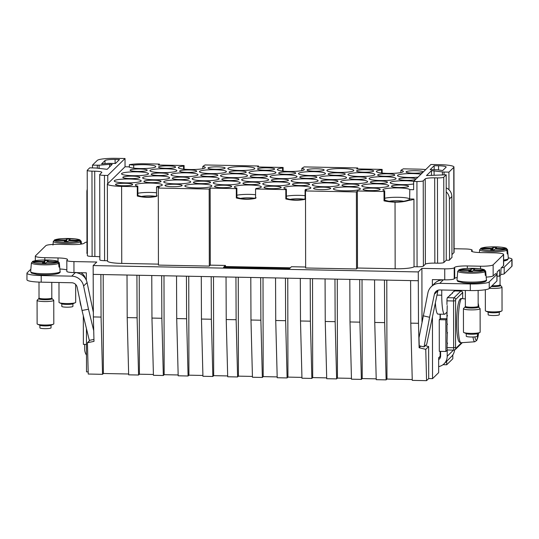 <?xml version="1.0" encoding="UTF-8"?>
<svg xmlns="http://www.w3.org/2000/svg" width="539" height="539" viewBox="0 0 539 539"><rect width="100%" height="100%" fill="white"/><g stroke="black" fill="none" stroke-linecap="round" stroke-linejoin="round"><path stroke-width="0.81" d="M477.372 333.574L477.379 336.195A5.558 0.802 179.9 0 1 474.3 336.922A5.558 0.802 179.9 0 1 468.465 336.855A5.558 0.802 179.9 0 1 466.255 336.215L466.248 333.594M479.73 332.536L477.096 333.695A5.558 0.802 179.9 0 1 468.465 334.099A5.558 0.802 179.9 0 1 466.531 333.715L463.89 332.563A8.341 1.206 -0.1 0 0 466.787 333.142A8.341 1.206 -0.1 0 0 479.73 332.536A8.341 1.206 -0.1 0 0 480.148 332.159L480.108 308.679A8.341 1.206 179.9 0 1 475.492 309.763A8.341 1.206 179.9 0 1 466.747 309.662A8.341 1.206 179.9 0 1 463.425 308.706A8.341 1.206 179.9 0 1 463.52 308.53L465.117 306.961A6.717 0.97 179.9 0 0 467.717 307.87A6.717 0.97 179.9 0 0 475.196 307.917A6.717 0.97 179.9 0 0 478.416 306.94L480.02 308.503A8.341 1.206 179.9 0 1 480.108 308.679M463.425 308.706L463.466 332.186A8.341 1.206 -0.1 0 0 463.89 332.563M485.154 280.832A13.623 1.967 179.9 0 1 478.787 282.854A13.623 1.967 179.9 0 1 463.513 282.766M484.541 270.106L473.673 269.891L474.61 268.974L471.308 268.914L470.379 269.823L459.511 269.615A12.848 1.853 179.9 0 1 479.44 268.685A12.848 1.853 179.9 0 1 484.541 270.106L485.652 271.13L485.989 274.809A14.277 2.062 179.9 0 1 485.336 275.442L485.006 271.764A13.953 2.015 179.9 0 1 463.297 272.801A13.953 2.015 179.9 0 1 457.752 271.232L457.429 274.897A14.277 2.062 179.9 0 1 457.436 274.85L456.991 279.984A14.735 2.129 179.9 0 0 462.846 281.702A14.735 2.129 179.9 0 0 478.376 281.87A14.735 2.129 179.9 0 0 486.447 279.93C486.838 280.482 486.218 281.136 484.588 281.89C478.585 283.224 471.517 283.514 463.392 282.773L457.766 281.432L456.991 279.984M485.652 271.124L484.197 269.594L479.562 268.678L468.391 268.382C465.177 268.651 463.735 268.341 459.033 269.709L458.399 270.598M483.894 270.74A12.848 1.853 179.9 0 1 463.964 271.669A12.848 1.853 179.9 0 1 458.864 270.248L469.725 270.463L468.795 271.38L472.097 271.44L473.026 270.524L483.894 270.74L485.006 271.764M458.864 270.248L457.752 271.232M485.989 274.809L485.282 274.796M473.673 269.891L473.68 270.538M469.725 270.463L469.725 271.393M471.039 271.42L471.308 268.914M470.379 269.823L470.379 271.407M86.974 242.065A8.341 1.206 179.9 0 0 84.751 242.725L84.266 243.204A11.124 1.604 179.9 0 1 71.64 244.578L58.434 244.322A11.124 1.604 179.9 0 0 45.815 245.696L35.433 255.877A11.124 1.604 179.9 0 0 35.311 256.113A11.124 1.604 179.9 0 0 44.811 257.682L58.017 257.945A11.124 1.604 179.9 0 1 67.516 259.515A11.124 1.604 179.9 0 1 67.395 259.751L66.91 260.229A8.341 1.206 179.9 0 0 66.823 260.404A8.341 1.206 179.9 0 0 73.944 261.583L96.777 262.028L93.166 265.565L93.18 274.371L127.015 275.031L127.197 317.599L128.666 374.834L138.57 375.023L139.406 374.207L139.23 275.274M127.015 275.031L136.919 275.227L137.101 317.788L127.197 317.599M100.887 274.526L101.069 317.087L102.538 374.322L103.373 373.5L103.198 274.567M101.069 317.087L93.368 316.932L93.995 341.369L87.433 342.73L88.234 374.039L102.538 374.322M93.18 274.371L93.368 316.932M90.013 340.203L87.433 342.73M136.919 275.227L374.571 279.876L374.753 322.443L376.229 379.678L386.126 379.867L386.962 379.052L386.793 280.118M374.571 279.876L384.475 280.071L384.657 322.632L374.753 322.443M349.818 279.397L350 321.958L351.468 379.193L361.373 379.382L362.208 378.567L362.033 279.633M359.722 279.586L359.904 322.154L350 321.958M325.064 278.912L325.246 321.473L326.715 378.708L336.619 378.904L337.454 378.082L337.279 279.148M334.962 279.101L335.15 321.668L325.246 321.473M300.304 278.427L300.493 320.988L301.961 378.223L311.859 378.418L312.694 377.596L312.526 278.663M310.208 278.623L310.39 321.183L300.493 320.988M275.55 277.942L275.732 320.503L277.201 377.738L287.105 377.933L287.941 377.111L287.765 278.178M285.454 278.137L285.636 320.698L275.732 320.503M250.797 277.457L250.979 320.018L252.447 377.253L262.352 377.448L260.883 320.213L250.979 320.018M260.694 277.652L260.883 320.213M226.036 276.972L226.225 319.533L227.694 376.768L237.591 376.963L236.122 319.728L226.225 319.533M235.941 277.167L236.122 319.728M201.283 276.487L201.465 319.048L202.933 376.283L212.838 376.478L211.369 319.243L201.465 319.048M211.187 276.682L211.369 319.243M176.529 276.002L176.711 318.562L178.18 375.798L188.084 375.993L186.615 318.758L176.711 318.562M186.427 276.197L186.615 318.758M151.769 275.517L151.958 318.077L153.426 375.312L163.324 375.508L161.855 318.273L151.958 318.077M161.673 275.712L161.855 318.273M384.475 280.071L410.603 280.583L410.792 323.144L412.261 380.379L426.565 380.662L425.756 349.353L428.64 346.53L428.694 378.567L426.565 380.662M410.603 280.583L418.304 280.738L418.493 323.299L410.792 323.144M359.904 322.154L361.373 379.382M376.202 378.843L362.208 378.567M351.448 378.358L337.454 378.082M335.15 321.668L336.619 378.904M310.39 321.183L311.859 378.418M326.695 377.873L312.694 377.596M285.636 320.698L287.105 377.933M301.934 377.388L287.941 377.111M277.181 376.902L263.187 376.626L263.012 277.693M252.427 376.417L238.427 376.141L238.258 277.214M227.674 375.932L213.673 375.663L213.498 276.729M202.913 375.447L188.919 375.178L188.744 276.244M178.16 374.962L164.159 374.693L163.991 275.759M153.406 374.477L139.406 374.207M412.241 379.544L386.962 379.052M88.18 371.903L86.516 371.87L86.442 328.588M86.355 280.287L86.341 272.828L73.964 272.586A8.341 1.206 179.9 0 1 66.843 271.407L66.823 260.404M443.018 364.694L446.696 364.762L446.69 361.224M99.85 256.854A8.341 1.206 -0.1 0 0 94.864 256.476L92.115 256.423A5.558 0.802 -0.1 0 1 87.365 255.634L87.217 170.344A5.558 0.802 -0.1 0 1 87.271 170.23L89.723 167.824L96.205 168.033L107.146 169.32L112.173 164.388L109.626 164.334L109.592 166.915M109.626 164.334L99.088 165.203L92.445 165.156L97.29 160.4A16.682 2.405 -0.1 0 1 116.229 158.338L125.028 158.513L125.041 166.767L128.895 166.841A13.482 1.947 -0.1 0 0 138.691 168.498A13.482 1.947 -0.1 0 0 153.069 167.77A13.482 1.947 -0.1 0 0 155.791 166.598A13.482 1.947 -0.1 0 0 148.05 164.846A13.482 1.947 -0.1 0 0 133.692 165.136L133.733 168.134M87.217 170.344A5.558 0.802 -0.1 0 0 91.967 171.132L94.716 171.186A8.341 1.206 -0.1 0 1 101.837 172.365A8.341 1.206 -0.1 0 1 101.75 172.541L99.762 174.488A5.558 0.802 -0.1 0 0 99.702 174.609A5.558 0.802 -0.1 0 0 104.451 175.391L107.753 175.458L125.028 158.513M115.09 159.456L119.49 159.537L115.474 163.479L108.359 163.337L101.588 163.896L104.99 160.555A8.9 1.287 -0.1 0 1 115.09 159.456L115.097 163.472M444.055 174.757L444.042 172.035L448.926 172.13L453.771 167.38A16.682 2.405 -0.1 0 0 453.953 167.029A16.682 2.405 -0.1 0 0 439.703 164.671L430.897 164.496L413.622 181.441L413.642 189.694L409.788 189.62A13.482 1.947 -0.1 0 0 399.985 187.963A13.482 1.947 -0.1 0 0 385.607 188.69A13.482 1.947 -0.1 0 0 382.892 189.869A13.482 1.947 -0.1 0 0 384.698 190.84L384.752 200.164C391.752 202.334 399.008 202.496 406.527 200.656L409.269 199.686M451.958 257.366L449.27 260.256L446.245 260.196L446.204 174.798L426.477 175.566L431.503 170.634L431.476 175.418M448.98 189.755L448.926 172.13M444.042 172.035L442.452 171.921L442.465 174.724M471.558 251.248L471.551 250.783A11.124 1.604 -0.1 0 0 471.436 251.019A11.124 1.604 -0.1 0 0 480.936 252.589L494.135 252.845A11.124 1.604 -0.1 0 1 503.635 254.415A11.124 1.604 -0.1 0 1 503.52 254.651L503.534 265.66A11.124 1.604 -0.1 0 0 503.655 265.424L503.635 254.415M503.534 265.66L501.061 268.085L500.751 275.005L499.532 276.197L497.18 276.15M486.191 277.113A11.124 1.604 -0.1 0 0 493.158 275.84L495.631 273.738M457.2 277.531A11.124 1.604 -0.1 0 0 454.707 278.333L454.687 267.331A11.124 1.604 -0.1 0 1 467.313 265.956L480.512 266.212A11.124 1.604 -0.1 0 0 493.138 264.838L503.52 254.651M432.44 316.898L432.547 378.647L438.665 372.638L438.645 357.781L440.141 356.313L440.134 351.354M440.08 318.893L440.067 314.163M99.702 174.609L99.85 259.892A5.558 0.802 -0.1 0 0 104.6 260.681L107.49 260.735M92.445 165.156L92.452 167.878M499.532 276.197L499.525 269.594L497.174 271.905L496.965 278.717M446.245 260.196L443.907 262.493L443.759 177.203L446.204 174.798M381.592 173.012L381.599 169.94A13.482 1.947 -0.1 0 0 379.099 170.311A13.482 1.947 -0.1 0 0 376.377 171.49A13.482 1.947 -0.1 0 0 385.594 173.315A13.482 1.947 -0.1 0 0 400.632 172.615A13.482 1.947 -0.1 0 0 403.347 171.442A13.482 1.947 -0.1 0 0 400.854 170.317L400.848 172.574M282.571 171.072L282.577 168A13.482 1.947 -0.1 0 0 280.078 168.37A13.482 1.947 -0.1 0 0 277.356 169.549A13.482 1.947 -0.1 0 0 286.573 171.375A13.482 1.947 -0.1 0 0 301.604 170.674A13.482 1.947 -0.1 0 0 304.326 169.502A13.482 1.947 -0.1 0 0 301.833 168.377L301.827 170.634M183.55 169.138L183.55 166.059A13.482 1.947 -0.1 0 0 181.057 166.43A13.482 1.947 -0.1 0 0 178.335 167.616A13.482 1.947 -0.1 0 0 187.552 169.441A13.482 1.947 -0.1 0 0 202.583 168.741A13.482 1.947 -0.1 0 0 205.305 167.568A13.482 1.947 -0.1 0 0 202.805 166.436L202.805 168.694M138.051 183.846A13.482 1.947 -0.1 0 0 135.329 185.025A13.482 1.947 -0.1 0 0 137.829 186.15L137.876 195.475L137.304 196.034A43.133 42.224 -134.5 0 0 156.553 196.412L156.539 187.06L157.085 186.521A13.482 1.947 -0.1 0 0 159.584 186.157A13.482 1.947 -0.1 0 0 162.3 184.978A13.482 1.947 -0.1 0 0 153.11 183.145A13.482 1.947 -0.1 0 0 138.051 183.846M156.546 192.767A13.347 1.927 -0.1 0 0 138.179 193.211A13.347 1.927 -0.1 0 0 137.863 193.279M236.897 197.409L236.325 197.975A43.133 42.224 -134.5 0 0 255.58 198.352L255.56 188.994L256.106 188.461A13.482 1.947 -0.1 0 0 258.605 188.091A13.482 1.947 -0.1 0 0 261.327 186.918A13.482 1.947 -0.1 0 0 252.137 185.086A13.482 1.947 -0.1 0 0 237.072 185.787A13.482 1.947 -0.1 0 0 234.357 186.966A13.482 1.947 -0.1 0 0 236.85 188.084L236.897 197.409C242.88 199.417 249.294 199.545 256.153 197.786M255.574 194.707A13.347 1.927 -0.1 0 0 237.2 195.152A13.347 1.927 -0.1 0 0 236.884 195.212M286.411 198.379L285.832 198.945A43.133 42.224 -134.5 0 0 305.087 199.322L305.074 189.964L305.62 189.432A13.482 1.947 -0.1 0 0 308.113 189.061A13.482 1.947 -0.1 0 0 310.835 187.889A13.482 1.947 -0.1 0 0 301.645 186.056A13.482 1.947 -0.1 0 0 286.586 186.75A13.482 1.947 -0.1 0 0 283.864 187.936A13.482 1.947 -0.1 0 0 286.364 189.054L286.411 198.379C292.387 200.387 298.808 200.515 305.66 198.756M305.081 195.677A13.347 1.927 -0.1 0 0 286.714 196.122A13.347 1.927 -0.1 0 0 286.398 196.183M384.698 190.84L384.017 191.507L384.031 200.865A64.815 63.447 -134.5 0 0 395.04 202.172C400.167 202.233 404.668 201.667 408.555 200.474L409.552 199.497A13.347 1.927 -0.1 0 0 409.552 199.497A13.347 1.927 -0.1 0 0 409.66 198.972A13.347 1.927 -0.1 0 0 399.951 197.335A13.347 1.927 -0.1 0 0 385.735 198.056A13.347 1.927 -0.1 0 0 384.738 198.278M287.011 184.998A13.482 1.947 -0.1 0 0 289.726 183.826A13.482 1.947 -0.1 0 0 280.536 181.993A13.482 1.947 -0.1 0 0 265.478 182.687A13.482 1.947 -0.1 0 0 262.762 183.873A13.482 1.947 -0.1 0 0 271.979 185.699A13.482 1.947 -0.1 0 0 287.011 184.998M322.713 174.744A13.482 1.947 -0.1 0 0 325.435 173.571A13.482 1.947 -0.1 0 0 316.245 171.732A13.482 1.947 -0.1 0 0 301.186 172.433A13.482 1.947 -0.1 0 0 298.465 173.619A13.482 1.947 -0.1 0 0 307.681 175.444A13.482 1.947 -0.1 0 0 322.713 174.744M294.307 177.836A13.482 1.947 -0.1 0 0 297.029 176.664A13.482 1.947 -0.1 0 0 287.839 174.831A13.482 1.947 -0.1 0 0 272.781 175.532A13.482 1.947 -0.1 0 0 270.059 176.711A13.482 1.947 -0.1 0 0 279.276 178.537A13.482 1.947 -0.1 0 0 294.307 177.836M351.118 171.645A13.482 1.947 -0.1 0 0 353.84 170.472A13.482 1.947 -0.1 0 0 344.65 168.64A13.482 1.947 -0.1 0 0 329.585 169.34A13.482 1.947 -0.1 0 0 326.87 170.519A13.482 1.947 -0.1 0 0 336.087 172.345A13.482 1.947 -0.1 0 0 351.118 171.645M343.821 178.807A13.482 1.947 -0.1 0 0 346.537 177.634A13.482 1.947 -0.1 0 0 337.347 175.802A13.482 1.947 -0.1 0 0 322.288 176.496A13.482 1.947 -0.1 0 0 319.573 177.681A13.482 1.947 -0.1 0 0 328.79 179.507A13.482 1.947 -0.1 0 0 343.821 178.807M223.692 172.803A13.482 1.947 -0.1 0 0 226.407 171.631A13.482 1.947 -0.1 0 0 217.217 169.798A13.482 1.947 -0.1 0 0 202.159 170.492A13.482 1.947 -0.1 0 0 199.443 171.678A13.482 1.947 -0.1 0 0 208.66 173.504A13.482 1.947 -0.1 0 0 223.692 172.803M315.416 181.899A13.482 1.947 -0.1 0 0 318.131 180.727A13.482 1.947 -0.1 0 0 308.941 178.894A13.482 1.947 -0.1 0 0 293.883 179.595A13.482 1.947 -0.1 0 0 291.168 180.774A13.482 1.947 -0.1 0 0 300.385 182.6A13.482 1.947 -0.1 0 0 315.416 181.899M336.518 185.968A13.482 1.947 -0.1 0 0 339.24 184.789A13.482 1.947 -0.1 0 0 330.05 182.957A13.482 1.947 -0.1 0 0 314.992 183.658A13.482 1.947 -0.1 0 0 312.27 184.837A13.482 1.947 -0.1 0 0 321.487 186.662A13.482 1.947 -0.1 0 0 336.518 185.968M209.092 187.121A13.482 1.947 -0.1 0 0 211.814 185.948A13.482 1.947 -0.1 0 0 202.624 184.116A13.482 1.947 -0.1 0 0 187.565 184.816A13.482 1.947 -0.1 0 0 184.843 185.995A13.482 1.947 -0.1 0 0 194.06 187.821A13.482 1.947 -0.1 0 0 209.092 187.121M216.388 179.965A13.482 1.947 -0.1 0 0 219.11 178.793A13.482 1.947 -0.1 0 0 209.92 176.954A13.482 1.947 -0.1 0 0 194.862 177.654A13.482 1.947 -0.1 0 0 192.14 178.84A13.482 1.947 -0.1 0 0 201.357 180.666A13.482 1.947 -0.1 0 0 216.388 179.965M372.227 175.707A13.482 1.947 -0.1 0 0 374.942 174.535A13.482 1.947 -0.1 0 0 365.752 172.702A13.482 1.947 -0.1 0 0 350.694 173.403A13.482 1.947 -0.1 0 0 347.972 174.582A13.482 1.947 -0.1 0 0 357.195 176.408A13.482 1.947 -0.1 0 0 372.227 175.707M393.329 179.777A13.482 1.947 -0.1 0 0 396.05 178.604A13.482 1.947 -0.1 0 0 386.861 176.765A13.482 1.947 -0.1 0 0 371.802 177.466A13.482 1.947 -0.1 0 0 369.08 178.652A13.482 1.947 -0.1 0 0 378.297 180.477A13.482 1.947 -0.1 0 0 393.329 179.777M420.999 174.205A13.482 1.947 -0.1 0 0 400.207 174.373A13.482 1.947 -0.1 0 0 397.486 175.552A13.482 1.947 -0.1 0 0 404.371 177.237A13.482 1.947 -0.1 0 0 417.974 177.176M195.286 175.896A13.482 1.947 -0.1 0 0 198.002 174.724A13.482 1.947 -0.1 0 0 188.812 172.891A13.482 1.947 -0.1 0 0 173.753 173.592A13.482 1.947 -0.1 0 0 171.038 174.771A13.482 1.947 -0.1 0 0 180.255 176.597A13.482 1.947 -0.1 0 0 195.286 175.896M174.178 171.833A13.482 1.947 -0.1 0 0 176.9 170.661A13.482 1.947 -0.1 0 0 167.71 168.828A13.482 1.947 -0.1 0 0 152.652 169.529A13.482 1.947 -0.1 0 0 149.93 170.708A13.482 1.947 -0.1 0 0 159.146 172.534A13.482 1.947 -0.1 0 0 174.178 171.833M145.773 174.932A13.482 1.947 -0.1 0 0 148.494 173.753A13.482 1.947 -0.1 0 0 139.305 171.921A13.482 1.947 -0.1 0 0 124.246 172.621A13.482 1.947 -0.1 0 0 121.524 173.801A13.482 1.947 -0.1 0 0 130.741 175.633A13.482 1.947 -0.1 0 0 145.773 174.932M187.99 183.058A13.482 1.947 -0.1 0 0 190.705 181.886A13.482 1.947 -0.1 0 0 181.515 180.053A13.482 1.947 -0.1 0 0 166.457 180.754A13.482 1.947 -0.1 0 0 163.735 181.933A13.482 1.947 -0.1 0 0 172.952 183.759A13.482 1.947 -0.1 0 0 187.99 183.058M166.881 178.995A13.482 1.947 -0.1 0 0 169.603 177.823A13.482 1.947 -0.1 0 0 160.413 175.99A13.482 1.947 -0.1 0 0 145.348 176.684A13.482 1.947 -0.1 0 0 142.633 177.87A13.482 1.947 -0.1 0 0 151.85 179.696A13.482 1.947 -0.1 0 0 166.881 178.995M138.476 182.088A13.482 1.947 -0.1 0 0 141.198 180.915A13.482 1.947 -0.1 0 0 132.008 179.083A13.482 1.947 -0.1 0 0 116.943 179.783A13.482 1.947 -0.1 0 0 114.228 180.963A13.482 1.947 -0.1 0 0 123.444 182.788A13.482 1.947 -0.1 0 0 138.476 182.088M357.626 190.031A13.482 1.947 -0.1 0 0 360.348 188.859A13.482 1.947 -0.1 0 0 351.159 187.026A13.482 1.947 -0.1 0 0 336.1 187.72A13.482 1.947 -0.1 0 0 333.378 188.906A13.482 1.947 -0.1 0 0 342.595 190.732A13.482 1.947 -0.1 0 0 357.626 190.031M364.923 182.869A13.482 1.947 -0.1 0 0 367.645 181.697A13.482 1.947 -0.1 0 0 358.455 179.864A13.482 1.947 -0.1 0 0 343.397 180.565A13.482 1.947 -0.1 0 0 340.675 181.744A13.482 1.947 -0.1 0 0 349.892 183.57A13.482 1.947 -0.1 0 0 364.923 182.869M386.032 186.932A13.482 1.947 -0.1 0 0 388.754 185.76A13.482 1.947 -0.1 0 0 379.564 183.927A13.482 1.947 -0.1 0 0 364.505 184.628A13.482 1.947 -0.1 0 0 361.784 185.807A13.482 1.947 -0.1 0 0 371 187.633A13.482 1.947 -0.1 0 0 386.032 186.932M413.703 181.367A13.482 1.947 -0.1 0 0 392.911 181.528A13.482 1.947 -0.1 0 0 390.189 182.714A13.482 1.947 -0.1 0 0 398.813 184.506A13.482 1.947 -0.1 0 0 413.629 183.981M252.097 169.711A13.482 1.947 -0.1 0 0 254.812 168.532A13.482 1.947 -0.1 0 0 245.622 166.699A13.482 1.947 -0.1 0 0 230.564 167.4A13.482 1.947 -0.1 0 0 227.842 168.579A13.482 1.947 -0.1 0 0 237.066 170.405A13.482 1.947 -0.1 0 0 252.097 169.711M273.199 173.774A13.482 1.947 -0.1 0 0 275.921 172.601A13.482 1.947 -0.1 0 0 266.731 170.769A13.482 1.947 -0.1 0 0 251.673 171.463A13.482 1.947 -0.1 0 0 248.951 172.648A13.482 1.947 -0.1 0 0 258.168 174.474A13.482 1.947 -0.1 0 0 273.199 173.774M244.794 176.866A13.482 1.947 -0.1 0 0 247.516 175.694A13.482 1.947 -0.1 0 0 238.326 173.861A13.482 1.947 -0.1 0 0 223.267 174.562A13.482 1.947 -0.1 0 0 220.545 175.741A13.482 1.947 -0.1 0 0 229.762 177.567A13.482 1.947 -0.1 0 0 244.794 176.866M237.497 184.028A13.482 1.947 -0.1 0 0 240.219 182.856A13.482 1.947 -0.1 0 0 231.029 181.023A13.482 1.947 -0.1 0 0 215.971 181.717A13.482 1.947 -0.1 0 0 213.249 182.903A13.482 1.947 -0.1 0 0 222.466 184.729A13.482 1.947 -0.1 0 0 237.497 184.028M265.902 180.936A13.482 1.947 -0.1 0 0 268.624 179.756A13.482 1.947 -0.1 0 0 259.434 177.924A13.482 1.947 -0.1 0 0 244.376 178.625A13.482 1.947 -0.1 0 0 241.654 179.804A13.482 1.947 -0.1 0 0 250.871 181.63A13.482 1.947 -0.1 0 0 265.902 180.936M155.272 196.29A8.523 1.233 -0.1 0 0 142.033 196.378A8.523 1.233 -0.1 0 0 141.568 196.479M157.125 195.852C150.273 197.604 143.852 197.483 137.876 195.475M254.293 198.231A8.523 1.233 -0.1 0 0 241.054 198.318A8.523 1.233 -0.1 0 0 240.589 198.419M303.807 199.201A8.523 1.233 -0.1 0 0 290.568 199.289A8.523 1.233 -0.1 0 0 290.103 199.39M403.637 201.296A8.523 1.233 -0.1 0 0 389.589 201.222A8.523 1.233 -0.1 0 0 389.145 201.323M264.561 187.862A8.563 1.233 -0.1 0 0 274.102 188.637A8.563 1.233 -0.1 0 0 281.156 187.41A8.563 1.233 -0.1 0 0 280.63 186.979A8.563 1.233 -0.1 0 0 271.083 186.211A8.563 1.233 -0.1 0 0 264.029 187.437A8.563 1.233 -0.1 0 0 264.561 187.862M222.351 179.736A8.563 1.233 -0.1 0 0 231.885 180.511A8.563 1.233 -0.1 0 0 238.945 179.278A8.563 1.233 -0.1 0 0 238.413 178.854A8.563 1.233 -0.1 0 0 228.873 178.079A8.563 1.233 -0.1 0 0 221.819 179.312A8.563 1.233 -0.1 0 0 222.351 179.736M243.453 183.799A8.563 1.233 -0.1 0 0 252.993 184.574A8.563 1.233 -0.1 0 0 260.054 183.341A8.563 1.233 -0.1 0 0 259.522 182.916A8.563 1.233 -0.1 0 0 249.981 182.142A8.563 1.233 -0.1 0 0 242.927 183.375A8.563 1.233 -0.1 0 0 243.453 183.799M215.048 186.898A8.563 1.233 -0.1 0 0 224.588 187.666A8.563 1.233 -0.1 0 0 231.649 186.44A8.563 1.233 -0.1 0 0 231.116 186.009A8.563 1.233 -0.1 0 0 221.576 185.241A8.563 1.233 -0.1 0 0 214.522 186.467A8.563 1.233 -0.1 0 0 215.048 186.898M250.756 176.637A8.563 1.233 -0.1 0 0 260.29 177.412A8.563 1.233 -0.1 0 0 267.351 176.186A8.563 1.233 -0.1 0 0 266.818 175.754A8.563 1.233 -0.1 0 0 257.278 174.986A8.563 1.233 -0.1 0 0 250.224 176.213A8.563 1.233 -0.1 0 0 250.756 176.637M229.648 172.574A8.563 1.233 -0.1 0 0 239.188 173.349A8.563 1.233 -0.1 0 0 246.242 172.123A8.563 1.233 -0.1 0 0 245.717 171.692A8.563 1.233 -0.1 0 0 236.17 170.917A8.563 1.233 -0.1 0 0 229.115 172.15A8.563 1.233 -0.1 0 0 229.648 172.574M258.053 169.482A8.563 1.233 -0.1 0 0 267.593 170.25A8.563 1.233 -0.1 0 0 274.647 169.024A8.563 1.233 -0.1 0 0 274.122 168.599A8.563 1.233 -0.1 0 0 264.575 167.824A8.563 1.233 -0.1 0 0 257.521 169.057A8.563 1.233 -0.1 0 0 258.053 169.482M391.988 186.71A8.563 1.233 -0.1 0 0 401.528 187.478A8.563 1.233 -0.1 0 0 408.589 186.251A8.563 1.233 -0.1 0 0 408.057 185.82A8.563 1.233 -0.1 0 0 398.516 185.052A8.563 1.233 -0.1 0 0 391.462 186.278A8.563 1.233 -0.1 0 0 391.988 186.71M370.886 182.64A8.563 1.233 -0.1 0 0 380.419 183.415A8.563 1.233 -0.1 0 0 387.48 182.189A8.563 1.233 -0.1 0 0 386.948 181.758A8.563 1.233 -0.1 0 0 377.408 180.989A8.563 1.233 -0.1 0 0 370.354 182.216A8.563 1.233 -0.1 0 0 370.886 182.64M363.582 189.802A8.563 1.233 -0.1 0 0 373.123 190.577A8.563 1.233 -0.1 0 0 380.184 189.344A8.563 1.233 -0.1 0 0 379.651 188.919A8.563 1.233 -0.1 0 0 370.111 188.145A8.563 1.233 -0.1 0 0 363.057 189.378A8.563 1.233 -0.1 0 0 363.582 189.802M342.481 185.739A8.563 1.233 -0.1 0 0 352.014 186.507A8.563 1.233 -0.1 0 0 359.075 185.281A8.563 1.233 -0.1 0 0 358.543 184.857A8.563 1.233 -0.1 0 0 349.002 184.082A8.563 1.233 -0.1 0 0 341.948 185.315A8.563 1.233 -0.1 0 0 342.481 185.739M123.323 177.796A8.563 1.233 -0.1 0 0 132.863 178.571A8.563 1.233 -0.1 0 0 139.924 177.344A8.563 1.233 -0.1 0 0 139.392 176.913A8.563 1.233 -0.1 0 0 129.852 176.138A8.563 1.233 -0.1 0 0 122.798 177.371A8.563 1.233 -0.1 0 0 123.323 177.796M116.026 184.958A8.563 1.233 -0.1 0 0 125.567 185.733A8.563 1.233 -0.1 0 0 132.628 184.5A8.563 1.233 -0.1 0 0 132.095 184.075A8.563 1.233 -0.1 0 0 122.548 183.3A8.563 1.233 -0.1 0 0 115.501 184.533A8.563 1.233 -0.1 0 0 116.026 184.958M144.432 181.865A8.563 1.233 -0.1 0 0 153.972 182.633A8.563 1.233 -0.1 0 0 161.026 181.407A8.563 1.233 -0.1 0 0 160.501 180.976A8.563 1.233 -0.1 0 0 150.954 180.208A8.563 1.233 -0.1 0 0 143.9 181.434A8.563 1.233 -0.1 0 0 144.432 181.865M172.837 178.766A8.563 1.233 -0.1 0 0 182.377 179.541A8.563 1.233 -0.1 0 0 189.432 178.308A8.563 1.233 -0.1 0 0 188.906 177.883A8.563 1.233 -0.1 0 0 179.359 177.109A8.563 1.233 -0.1 0 0 172.305 178.342A8.563 1.233 -0.1 0 0 172.837 178.766M165.54 185.928A8.563 1.233 -0.1 0 0 175.081 186.696A8.563 1.233 -0.1 0 0 182.135 185.47A8.563 1.233 -0.1 0 0 181.609 185.045A8.563 1.233 -0.1 0 0 172.062 184.271A8.563 1.233 -0.1 0 0 165.008 185.504A8.563 1.233 -0.1 0 0 165.54 185.928M130.627 170.641A8.563 1.233 -0.1 0 0 140.16 171.409A8.563 1.233 -0.1 0 0 147.221 170.183A8.563 1.233 -0.1 0 0 146.689 169.751A8.563 1.233 -0.1 0 0 137.149 168.983A8.563 1.233 -0.1 0 0 130.094 170.209A8.563 1.233 -0.1 0 0 130.627 170.641M151.728 174.703A8.563 1.233 -0.1 0 0 161.269 175.478A8.563 1.233 -0.1 0 0 168.33 174.245A8.563 1.233 -0.1 0 0 167.797 173.821A8.563 1.233 -0.1 0 0 158.257 173.046A8.563 1.233 -0.1 0 0 151.203 174.279A8.563 1.233 -0.1 0 0 151.728 174.703M159.032 167.541A8.563 1.233 -0.1 0 0 168.566 168.316A8.563 1.233 -0.1 0 0 175.626 167.083A8.563 1.233 -0.1 0 0 175.094 166.659A8.563 1.233 -0.1 0 0 165.554 165.884A8.563 1.233 -0.1 0 0 158.5 167.117A8.563 1.233 -0.1 0 0 159.032 167.541M180.134 171.604A8.563 1.233 -0.1 0 0 189.674 172.379A8.563 1.233 -0.1 0 0 196.735 171.153A8.563 1.233 -0.1 0 0 196.203 170.722A8.563 1.233 -0.1 0 0 186.662 169.953A8.563 1.233 -0.1 0 0 179.608 171.18A8.563 1.233 -0.1 0 0 180.134 171.604M399.291 179.548A8.563 1.233 -0.1 0 0 408.825 180.322A8.563 1.233 -0.1 0 0 415.886 179.089A8.563 1.233 -0.1 0 0 415.353 178.665A8.563 1.233 -0.1 0 0 405.813 177.89A8.563 1.233 -0.1 0 0 398.759 179.123A8.563 1.233 -0.1 0 0 399.291 179.548M406.588 172.386A8.563 1.233 -0.1 0 0 416.128 173.16A8.563 1.233 -0.1 0 0 423.182 171.934A8.563 1.233 -0.1 0 0 422.657 171.503A8.563 1.233 -0.1 0 0 413.11 170.728A8.563 1.233 -0.1 0 0 406.056 171.961A8.563 1.233 -0.1 0 0 406.588 172.386M378.183 175.485A8.563 1.233 -0.1 0 0 387.723 176.253A8.563 1.233 -0.1 0 0 394.777 175.027A8.563 1.233 -0.1 0 0 394.252 174.602A8.563 1.233 -0.1 0 0 384.705 173.827A8.563 1.233 -0.1 0 0 377.65 175.054A8.563 1.233 -0.1 0 0 378.183 175.485M349.777 178.577A8.563 1.233 -0.1 0 0 359.318 179.352A8.563 1.233 -0.1 0 0 366.372 178.119A8.563 1.233 -0.1 0 0 365.846 177.695A8.563 1.233 -0.1 0 0 356.299 176.92A8.563 1.233 -0.1 0 0 349.245 178.153A8.563 1.233 -0.1 0 0 349.777 178.577M357.074 171.415A8.563 1.233 -0.1 0 0 366.614 172.19A8.563 1.233 -0.1 0 0 373.675 170.964A8.563 1.233 -0.1 0 0 373.143 170.533A8.563 1.233 -0.1 0 0 363.596 169.765A8.563 1.233 -0.1 0 0 356.548 170.991A8.563 1.233 -0.1 0 0 357.074 171.415M193.946 182.829A8.563 1.233 -0.1 0 0 203.486 183.604A8.563 1.233 -0.1 0 0 210.54 182.377A8.563 1.233 -0.1 0 0 210.008 181.946A8.563 1.233 -0.1 0 0 200.468 181.178A8.563 1.233 -0.1 0 0 193.413 182.404A8.563 1.233 -0.1 0 0 193.946 182.829M321.372 181.677A8.563 1.233 -0.1 0 0 330.912 182.445A8.563 1.233 -0.1 0 0 337.966 181.219A8.563 1.233 -0.1 0 0 337.441 180.787A8.563 1.233 -0.1 0 0 327.894 180.019A8.563 1.233 -0.1 0 0 320.84 181.245A8.563 1.233 -0.1 0 0 321.372 181.677M314.075 188.832A8.563 1.233 -0.1 0 0 323.609 189.607A8.563 1.233 -0.1 0 0 330.67 188.381A8.563 1.233 -0.1 0 0 330.137 187.949A8.563 1.233 -0.1 0 0 320.597 187.174A8.563 1.233 -0.1 0 0 313.543 188.407A8.563 1.233 -0.1 0 0 314.075 188.832M271.858 180.706A8.563 1.233 -0.1 0 0 281.398 181.475A8.563 1.233 -0.1 0 0 288.459 180.248A8.563 1.233 -0.1 0 0 287.927 179.824A8.563 1.233 -0.1 0 0 278.387 179.049A8.563 1.233 -0.1 0 0 271.333 180.275A8.563 1.233 -0.1 0 0 271.858 180.706M292.967 184.769A8.563 1.233 -0.1 0 0 302.507 185.544A8.563 1.233 -0.1 0 0 309.561 184.311A8.563 1.233 -0.1 0 0 309.036 183.887A8.563 1.233 -0.1 0 0 299.489 183.112A8.563 1.233 -0.1 0 0 292.434 184.345A8.563 1.233 -0.1 0 0 292.967 184.769M201.242 175.674A8.563 1.233 -0.1 0 0 210.783 176.442A8.563 1.233 -0.1 0 0 217.837 175.215A8.563 1.233 -0.1 0 0 217.311 174.791A8.563 1.233 -0.1 0 0 207.764 174.016A8.563 1.233 -0.1 0 0 200.71 175.242A8.563 1.233 -0.1 0 0 201.242 175.674M208.539 168.512A8.563 1.233 -0.1 0 0 218.079 169.286A8.563 1.233 -0.1 0 0 225.14 168.053A8.563 1.233 -0.1 0 0 224.608 167.629A8.563 1.233 -0.1 0 0 215.068 166.854A8.563 1.233 -0.1 0 0 208.014 168.087A8.563 1.233 -0.1 0 0 208.539 168.512M328.669 174.515A8.563 1.233 -0.1 0 0 338.209 175.29A8.563 1.233 -0.1 0 0 345.27 174.057A8.563 1.233 -0.1 0 0 344.738 173.632A8.563 1.233 -0.1 0 0 335.197 172.857A8.563 1.233 -0.1 0 0 328.143 174.09A8.563 1.233 -0.1 0 0 328.669 174.515M300.263 177.607A8.563 1.233 -0.1 0 0 309.804 178.382A8.563 1.233 -0.1 0 0 316.865 177.156A8.563 1.233 -0.1 0 0 316.332 176.725A8.563 1.233 -0.1 0 0 306.792 175.957A8.563 1.233 -0.1 0 0 299.738 177.183A8.563 1.233 -0.1 0 0 300.263 177.607M279.162 173.545A8.563 1.233 -0.1 0 0 288.695 174.319A8.563 1.233 -0.1 0 0 295.756 173.086A8.563 1.233 -0.1 0 0 295.224 172.662A8.563 1.233 -0.1 0 0 285.683 171.887A8.563 1.233 -0.1 0 0 278.629 173.12A8.563 1.233 -0.1 0 0 279.162 173.545M307.567 170.452A8.563 1.233 -0.1 0 0 317.1 171.22A8.563 1.233 -0.1 0 0 324.161 169.994A8.563 1.233 -0.1 0 0 323.629 169.563A8.563 1.233 -0.1 0 0 314.089 168.795A8.563 1.233 -0.1 0 0 307.035 170.021A8.563 1.233 -0.1 0 0 307.567 170.452M384.031 200.865L384.752 200.164M408.555 200.474A16.682 2.405 -0.1 0 0 413.932 199.053L409.66 198.972L409.788 189.62M425.716 169.583A16.682 2.405 -0.1 0 0 418.048 169.131L403.334 168.842L400.854 170.317M382.151 173.073L382.144 169.401L381.599 169.94M382.144 169.401L356.697 168.902L357.674 167.952L304.171 166.901L301.833 168.377M283.123 171.132L283.123 167.467L282.577 168M283.123 167.467L257.541 166.962L258.511 166.012L205.015 164.961L202.805 166.436M184.102 169.192L184.095 165.527L183.55 166.059M159.355 165.042L159.349 164.072L144.634 163.782A16.682 2.405 -0.1 0 0 129.387 164.651L133.692 165.136M129.387 164.651L129.387 167.198M137.304 196.034L137.283 186.683L137.829 186.15M236.325 197.975L236.304 188.616L236.85 188.084M156.539 187.06L159.261 187.114L158.291 188.064L158.426 265.1L209.307 266.098L210.284 265.141L225.437 265.437L225.443 266.542L290.353 267.809M225.443 266.542L224.635 267.331M285.832 198.945L285.818 189.587L286.364 189.054M434.164 165.695L430.149 169.637L437.27 169.772L442.667 170.567L446.07 167.231A8.9 1.287 -0.1 0 0 446.164 167.043A8.9 1.287 -0.1 0 0 438.564 165.783L434.164 165.695L434.171 169.711M184.095 165.527L158.378 165.022L159.349 164.072M107.753 175.458L107.766 183.711L125.041 166.767M107.766 183.711L107.497 183.705A16.682 2.405 -0.1 0 0 107.355 184.015A16.682 2.405 -0.1 0 0 121.605 186.373L137.283 186.683M209.307 266.098L209.172 189.061L158.291 188.064M209.172 189.061L210.149 188.104L236.304 188.616M285.818 189.587L255.56 188.994M384.017 191.507L357.364 190.988L356.387 191.945L305.505 190.947L306.475 189.991L305.074 189.964M225.437 265.437L223.53 267.31L289.551 268.597L291.451 266.731L305.633 267.007M357.364 190.988L357.498 268.024L356.522 268.974L305.64 267.984L305.505 190.947M356.522 268.974L356.387 191.945M357.498 268.024L395.154 268.759A16.682 2.405 -0.1 0 0 396.259 268.779A16.682 2.405 -0.1 0 0 410.678 267.843A16.682 2.405 -0.1 0 0 414.046 266.738L413.932 199.053M443.907 262.493A5.558 0.802 -0.1 0 1 437.594 263.18L434.845 263.126A8.341 1.206 -0.1 0 0 425.372 264.157L423.384 266.104A5.558 0.802 -0.1 0 1 417.071 266.798L414.046 266.738M413.622 181.441L416.923 181.508A5.558 0.802 -0.1 0 0 423.236 180.821L425.224 178.867A8.341 1.206 -0.1 0 1 434.69 177.836L437.446 177.89A5.558 0.802 -0.1 0 0 443.759 177.203M451.951 254.597L453.919 252.67A16.682 2.405 -0.1 0 0 454.101 252.313L453.953 167.029M357.674 168.923L357.674 167.952M258.511 166.982L258.511 166.012M87.244 189.25A9.453 9.251 -134.5 0 0 86.887 191.837L86.995 253.162M86.995 252.912L86.739 253.162L87.358 253.168M107.355 184.015L107.49 261.051A16.682 2.405 -0.1 0 0 108.656 261.934A16.682 2.405 -0.1 0 0 120.642 263.382A16.682 2.405 -0.1 0 0 121.74 263.409L121.605 186.373M158.419 264.13L121.74 263.409M210.284 265.141L210.149 188.104M442.452 171.921L431.503 170.634M434.057 170.688L434.124 175.202M59.869 269.008A11.124 1.604 179.9 0 1 66.836 269.958M420.75 346.132L419.12 347.736L425.756 349.353M425.271 345.688L428.64 346.53M432.386 285.589L432.372 279.6L443.375 279.815L439.763 283.359L470.298 283.952A16.682 2.405 -0.1 0 0 489.237 281.89L496.897 274.371A5.558 0.802 -0.1 0 0 496.958 274.257A5.558 0.802 -0.1 0 0 495.348 273.691M446.696 364.762L452.821 358.758L452.814 354.918M418.493 323.299L419.12 347.736M164.159 374.693L163.324 375.508M188.919 375.178L188.084 375.993M213.673 375.663L212.838 376.478M238.427 376.141L237.591 376.963M263.187 376.626L262.352 377.448M384.657 322.632L386.126 379.867M454.687 267.331L454.202 267.809A8.341 1.206 179.9 0 1 444.729 268.84L421.902 268.388L421.997 321.83M421.902 268.388L418.291 271.932L418.304 280.738M438.052 290.204A5.558 5.444 -134.5 0 0 437.89 290.804L426.72 344.266L424.045 346.887L419.234 345.782L419.012 337.778L427.939 292.744A12.235 11.973 45.5 0 1 439.763 283.359M128.646 373.999L103.373 373.5M432.547 378.647L428.694 378.567M137.101 317.788L138.57 375.023M93.166 265.565L418.291 271.932M454.202 267.809L454.215 278.811A8.341 1.206 179.9 0 1 444.749 279.842L443.375 279.815M454.215 278.811L454.707 278.333M471.551 250.783L472.043 250.305A8.341 1.206 -0.1 0 0 472.13 250.13A8.341 1.206 -0.1 0 0 465.002 248.951L454.094 248.735M459.295 290.339A22.24 3.214 -88.9 0 1 459.235 290.993M440.606 352.863L440.134 352.856M445.908 351.468L439.305 351.34L439.251 319.701L445.854 319.829L445.908 351.468L447.208 350.195L447.215 356.252A10.841 10.612 45.5 0 1 444.082 363.778L451.46 356.542A10.841 10.612 -134.5 0 0 454.545 350.033M444.082 363.778A10.841 10.612 45.5 0 1 438.658 366.594M440.606 351.367L440.612 356.117A4.171 4.083 45.5 0 1 438.645 359.601M445.854 319.829L446.946 318.758L440.343 318.63L439.251 319.701M441.737 289.995L441.751 295.197A22.24 3.214 -88.9 0 0 444.554 314.25A22.24 3.214 -88.9 0 0 445.032 314.021L446.939 312.155L446.946 318.758M440.336 314.17L440.343 318.63M444.554 314.25L437.958 314.122A22.24 3.214 -88.9 0 1 435.377 302.817M512.037 259.34L512.05 265.943A16.682 2.405 -0.1 0 1 511.875 266.3L511.861 259.697A16.682 2.405 -0.1 0 0 512.037 259.34A16.682 2.405 -0.1 0 0 508.29 257.831M496.958 274.257L496.971 280.859A5.558 0.802 179.9 0 1 496.911 280.974L489.244 288.493A16.682 2.405 -0.1 0 1 470.311 290.555L439.777 289.962A5.558 5.444 45.5 0 0 434.4 294.227L429.59 317.269L423.122 315.787M424.045 346.887L429.59 317.269M442.721 279.802L440.504 280.199A12.235 11.973 -134.5 0 0 434.71 283.305L431.22 286.728M438.416 280.853A9.453 9.251 45.5 0 1 440.08 279.754M462.671 293.607L462.502 292.738A1.671 1.63 -134.5 0 0 460.852 291.053L454.249 290.925L453.683 291.633M447.451 349.959A2.783 0.404 -88.9 0 1 447.39 349.986A2.783 0.404 -88.9 0 1 447.04 347.608L447.222 342.77M447.033 343.889L447.579 343.222L447.026 342.528L447.282 332.422M447.013 333.291L447.565 332.725L447.013 332.132L446.999 324.768L447.545 324.229L446.999 323.669L446.986 316.305L447.532 315.739L446.979 315.147L447.498 315.773M446.979 315.147L447.229 305.586M446.966 304.548L446.959 300.836A2.783 0.404 -88.9 0 1 447.357 297.683L448.125 297.117M453.703 291.458L454.155 291.572L453.501 291.66L452.14 292.994L452.605 293.088L449.641 295.446L450.105 295.54L448.104 296.949M446.211 187.862L446.885 188.192A9.453 9.251 45.5 0 1 451.85 196.54L451.958 257.622M446.218 191.83A9.453 9.251 45.5 0 1 449.418 198.931L449.526 260.007M511.875 266.3L504.208 273.812A5.558 0.802 179.9 0 1 500.819 274.445M511.861 259.697L504.194 267.209A5.558 0.802 -0.1 0 1 501.351 267.809M507.051 259.353A13.623 1.967 179.9 0 1 503.648 261.017M79.785 299.812A22.24 3.214 91.1 0 0 81.14 306.253M86.469 344.434L83.377 344.374L83.323 315.787M86.489 355.127A10.841 10.612 45.5 0 1 84.684 349.157L84.677 344.401M30.851 269.19L27.125 272.849A16.682 2.405 -0.1 0 0 26.95 273.199L26.963 279.802A16.682 2.405 -0.1 0 0 41.213 282.16L71.741 282.759A5.558 5.444 -134.5 0 1 77.138 287.233L82.029 310.464L88.49 309.238L83.592 286.007A12.235 11.973 -134.5 0 0 71.734 276.15L75.339 272.613M26.95 273.199A16.682 2.405 -0.1 0 0 41.2 275.557L71.734 276.15M93.948 339.455L89.299 340.338L82.029 310.464M93.719 330.737L88.49 309.238M93.348 312.33L87.082 282.584A12.235 11.973 45.5 0 0 77.966 273.105L75.622 272.336M80.83 272.721A9.453 9.251 45.5 0 1 85.458 278.569M58.812 272.491A13.623 1.967 179.9 0 1 52.438 274.506A13.623 1.967 179.9 0 1 37.164 274.425M499.269 312.094L499.276 314.715A5.558 0.802 179.9 0 1 496.19 315.443A5.558 0.802 179.9 0 1 490.362 315.376A5.558 0.802 179.9 0 1 488.152 314.736L488.145 312.115M501.627 311.057L498.986 312.216A5.558 0.802 179.9 0 1 490.355 312.62A5.558 0.802 179.9 0 1 488.428 312.236L485.78 311.084A8.341 1.206 -0.1 0 0 488.684 311.663A8.341 1.206 -0.1 0 0 501.627 311.057A8.341 1.206 -0.1 0 0 502.045 310.68L502.004 287.199A8.341 1.206 179.9 0 1 497.827 288.25A8.341 1.206 179.9 0 1 489.479 288.264M485.329 289.726L485.363 310.707A8.341 1.206 -0.1 0 0 485.78 311.084M500.037 275.705L500.057 284.821L501.917 287.024A8.341 1.206 179.9 0 1 502.004 287.199M506.438 248.627L495.57 248.412L496.507 247.495L493.205 247.435L492.269 248.344L481.408 248.135A12.848 1.853 179.9 0 1 501.331 247.206A12.848 1.853 179.9 0 1 506.438 248.627L507.549 249.651L507.879 253.33A14.277 2.062 179.9 0 1 507.233 253.963L506.903 250.285A13.953 2.015 179.9 0 1 485.194 251.322A13.953 2.015 179.9 0 1 479.649 249.752L479.407 252.542M507.549 249.645L506.087 248.115L501.452 247.199L490.288 246.902C487.067 247.172 485.632 246.862 480.929 248.23L480.296 249.119M505.791 249.261A12.848 1.853 179.9 0 1 485.861 250.19A12.848 1.853 179.9 0 1 480.754 248.769L491.622 248.984L490.692 249.901L493.993 249.961L494.923 249.045L505.791 249.261L506.903 250.285M480.754 248.769L479.649 249.752M507.879 253.33L507.172 253.317M495.57 248.412L495.57 249.058M491.622 248.984L491.622 249.914M492.936 249.941L493.205 247.435M492.269 248.344L492.275 249.928M51.023 325.233L51.03 327.853A5.558 0.802 179.9 0 1 47.951 328.574A5.558 0.802 179.9 0 1 42.116 328.507A5.558 0.802 179.9 0 1 39.906 327.874L39.906 325.253M53.381 324.188L50.747 325.354A5.558 0.802 179.9 0 1 42.116 325.758A5.558 0.802 179.9 0 1 40.182 325.374L37.541 324.222A8.341 1.206 -0.1 0 0 40.438 324.801A8.341 1.206 -0.1 0 0 53.381 324.188A8.341 1.206 -0.1 0 0 53.806 323.811L53.759 300.338A8.341 1.206 179.9 0 1 49.143 301.422A8.341 1.206 179.9 0 1 40.398 301.321A8.341 1.206 179.9 0 1 37.076 300.364A8.341 1.206 179.9 0 1 37.171 300.189L38.768 298.619A6.717 0.97 179.9 0 0 41.368 299.529A6.717 0.97 179.9 0 0 48.847 299.576A6.717 0.97 179.9 0 0 52.067 298.593L53.671 300.162A8.341 1.206 179.9 0 1 53.759 300.338M37.076 300.364L37.124 323.845A8.341 1.206 -0.1 0 0 37.541 324.222M58.192 261.759L47.331 261.55L48.261 260.633L44.959 260.566L44.03 261.482L33.162 261.267A12.848 1.853 179.9 0 1 53.091 260.337A12.848 1.853 179.9 0 1 58.192 261.759L59.31 262.789L59.64 266.468A14.277 2.062 179.9 0 1 58.987 267.101L58.657 263.423A13.953 2.015 179.9 0 1 36.948 264.46A13.953 2.015 179.9 0 1 31.403 262.891L31.087 266.556A14.277 2.062 179.9 0 1 31.087 266.509A14.277 2.062 179.9 0 1 31.094 266.461M32.05 262.25L32.684 261.368C37.386 259.993 38.828 260.31 42.042 260.034L53.213 260.337L57.848 261.247L59.31 262.789M57.545 262.399A12.848 1.853 179.9 0 1 37.615 263.328A12.848 1.853 179.9 0 1 32.515 261.907L43.376 262.116L42.446 263.032L45.748 263.099L46.677 262.183L57.545 262.399L58.657 263.423M32.515 261.907L31.403 262.891M59.64 266.468L58.933 266.448M47.331 261.55L47.331 262.197M43.376 262.116L43.383 263.052M44.69 263.079L44.959 260.566M44.03 261.482L44.03 263.066M72.92 303.753L72.927 306.374A5.558 0.802 179.9 0 1 69.841 307.095A5.558 0.802 179.9 0 1 64.013 307.028A5.558 0.802 179.9 0 1 61.803 306.395L61.796 303.774M75.278 302.709L72.644 303.875A5.558 0.802 179.9 0 1 64.013 304.279A5.558 0.802 179.9 0 1 62.079 303.895L59.438 302.743A8.341 1.206 -0.1 0 0 62.335 303.322A8.341 1.206 -0.1 0 0 75.278 302.709A8.341 1.206 -0.1 0 0 75.696 302.332L75.669 284.477M58.98 282.503L59.014 302.366A8.341 1.206 -0.1 0 0 59.438 302.743M80.089 240.279L69.221 240.071L70.158 239.154L66.856 239.087L65.92 240.003L55.059 239.788A12.848 1.853 179.9 0 1 74.988 238.858A12.848 1.853 179.9 0 1 80.089 240.279L81.2 241.304L81.45 244.059L81.268 242.031M79.442 240.92A12.848 1.853 179.9 0 1 59.512 241.849A12.848 1.853 179.9 0 1 54.405 240.428L65.273 240.637L64.343 241.553L67.644 241.62L68.574 240.704L79.442 240.92L80.554 241.944L80.756 244.16M54.405 240.428L53.3 241.411L52.977 245.077M81.2 241.304L79.738 239.767L75.103 238.858L63.939 238.555C60.718 238.831 59.283 238.514 54.58 239.889L53.947 240.771M69.221 240.071L69.228 240.717M65.273 240.637L65.273 241.573M66.587 241.6L66.856 239.087M65.92 240.003L65.926 241.587M478.133 290.44L478.16 306.3A6.394 0.923 179.9 0 1 474.616 307.136A6.394 0.923 179.9 0 1 467.913 307.055A6.394 0.923 179.9 0 1 465.373 306.32L465.117 306.961M58.017 257.945L58.023 261.321M44.811 257.682L44.818 259.966M99.088 168.458L99.088 165.203M467.313 268.429L467.313 265.956M92.115 256.423L91.967 171.132M94.864 256.476L94.716 171.186M104.6 260.681L104.451 175.391M438.571 169.967L438.564 165.783M395.154 268.759L395.04 202.179M417.071 266.798L416.923 181.508M423.384 266.104L423.236 180.821M425.372 264.157L425.224 178.867M434.845 263.126L434.69 177.836M437.594 263.18L437.446 177.89M453.919 252.67L453.771 167.38M104.997 163.613L104.99 160.555M480.512 266.212L480.519 268.793M493.158 275.84L493.138 264.838M97.33 168.202L97.33 165.251M73.944 261.583L73.964 272.586M444.729 268.84L444.749 279.842M472.043 250.305L472.043 251.538M447.215 356.252L453.481 350.107M441.751 295.197L436.988 295.102M438.645 358.058L440.612 356.124M470.311 290.555L470.298 283.952M489.244 288.493L489.237 281.89M434.4 294.227L437.89 290.804M449.418 198.931L451.85 196.54M504.208 273.812L504.194 267.209M496.911 280.974L496.897 274.371M447.39 349.986L453.993 350.114L455.212 349.629A1.671 1.63 -134.5 0 1 454.047 350.087A2.783 0.404 -88.9 0 1 453.993 350.114A2.783 0.404 -88.9 0 1 453.643 347.736L447.04 347.608M462.502 292.738L455.61 299.495L455.536 347.527L453.643 347.736L453.555 300.964L446.959 300.836M455.455 300.755L453.555 300.964A2.783 0.404 -88.9 0 1 453.959 297.811L447.357 297.683M455.61 299.495A1.671 1.63 -134.5 0 0 453.959 297.811L460.852 291.053A2.783 0.404 -88.9 0 1 460.912 291.026A2.783 0.404 -88.9 0 1 460.973 291.06M455.536 347.527L455.698 348.47L461.586 342.689M462.671 293.674L462.678 298.653M462.112 342.865L462.3 342.642A1.671 1.63 45.5 0 1 462.112 342.865L455.212 349.629A1.671 1.63 -134.5 0 0 455.698 348.47M459.935 341.342A22.086 3.194 -88.9 0 1 458.386 316.561A22.086 3.194 -88.9 0 1 461.916 298.572C460.306 298.215 458.217 299.098 457.045 312.923C456.264 325.26 456.695 334.409 458.339 340.358C458.945 341.995 459.848 342.784 461.054 342.73A22.086 3.194 -88.9 0 1 459.935 341.342M478.632 333.021A19.209 2.776 -88.9 0 1 475.391 338.943A19.209 2.776 -88.9 0 1 474.852 336.875M478.666 333.008L476.793 340.419L474.832 341.78A20.866 3.018 -88.9 0 1 473.774 340.473A20.866 3.018 -88.9 0 1 472.966 336.99M478.154 303.349A19.209 2.776 -88.9 0 1 478.942 307.452M41.213 282.16L41.2 275.557M83.592 286.007L87.082 282.584M79.186 273.482L79.186 272.687M500.307 285.461A6.717 0.97 179.9 0 1 491.258 286.519M500.057 284.821A6.394 0.923 179.9 0 1 492.06 285.731M503.648 261.038L507.583 259.892L508.344 258.45A14.735 2.129 179.9 0 1 503.648 260.047M51.784 282.369L51.811 297.959A6.394 0.923 179.9 0 1 48.267 298.788A6.394 0.923 179.9 0 1 41.564 298.714A6.394 0.923 179.9 0 1 39.024 297.979L38.768 298.619M60.099 271.589A14.735 2.129 179.9 0 1 52.027 273.529A14.735 2.129 179.9 0 1 36.497 273.354A14.735 2.129 179.9 0 1 30.642 271.643L31.424 273.091L37.05 274.425C45.175 275.173 52.236 274.883 58.239 273.549C59.869 272.788 60.489 272.134 60.099 271.589L59.371 263.51M80.554 241.944A13.953 2.015 179.9 0 1 58.845 242.981A13.953 2.015 179.9 0 1 53.3 241.411M478.16 306.3L478.416 306.94M465.339 290.46L465.373 306.32M485.72 271.851L486.447 279.93M35.311 256.113L35.318 260.66M472.13 250.13L472.13 251.572M438.342 280.88L439.507 279.741M462.698 298.653L462.684 293.64C463.028 292.401 462.442 291.532 460.912 291.026L454.31 290.892M474.832 341.78L461.054 342.73M465.359 298.943L461.916 298.572M478.154 303.012L478.976 307.486M507.617 250.372L508.344 258.45M51.811 297.959L52.067 298.593M38.997 282.092L39.024 297.979M31.087 266.509L30.642 271.643"/></g></svg>
